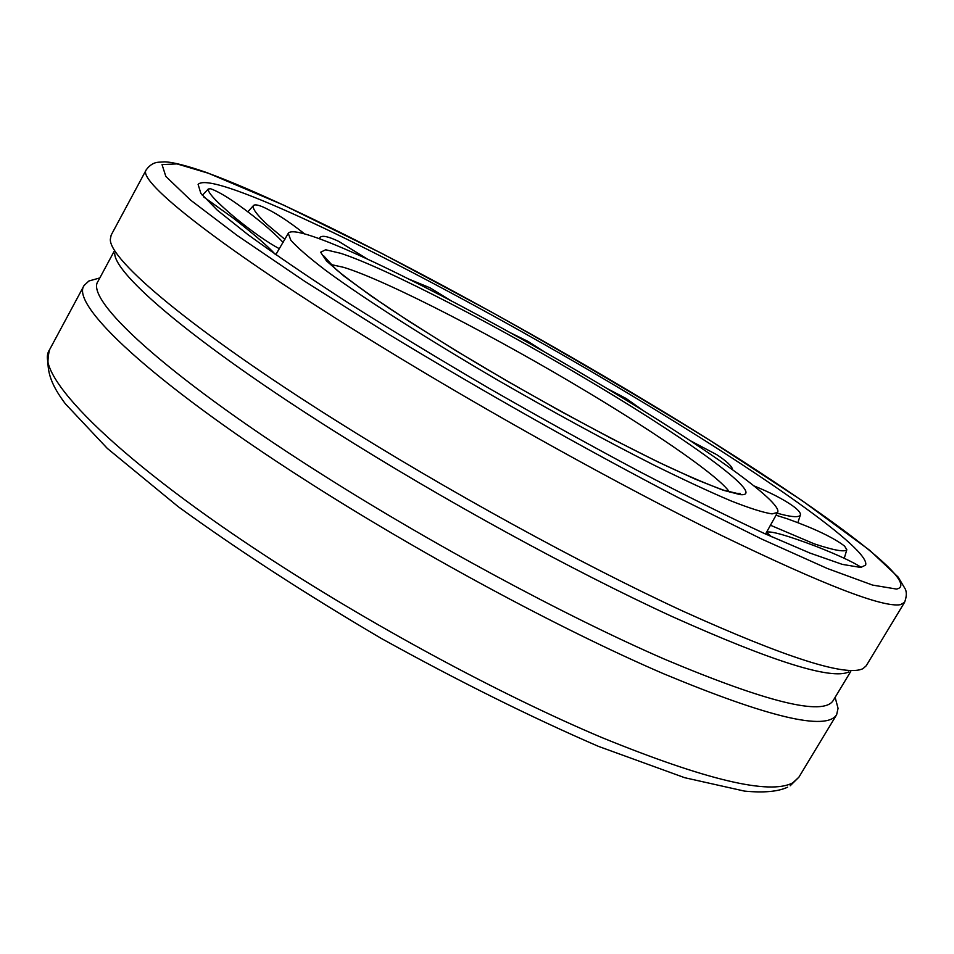 <?xml version="1.0" encoding="UTF-8"?>
<svg xmlns="http://www.w3.org/2000/svg" width="954" height="954" viewBox="0 0 954 954"><rect width="100%" height="100%" fill="white"/><g stroke="black" fill="none" stroke-linecap="round" stroke-linejoin="round"><path stroke-width="1.43" d="M772.072 513.896L777.593 512.429C783.472 502.579 703.825 446.46 606.362 388.123C497.678 322.75 367.051 254.515 312.578 236.353C298.232 231.548 290.135 230.534 288.263 233.325L290.827 240.217C297.278 247.515 308.953 257.616 325.874 270.531C363.844 298.459 426.843 338.765 498.31 380.467C553.451 412.247 605.253 440.426 653.728 464.98C683.696 479.779 709.478 491.763 731.074 500.933C749.844 508.327 763.51 512.644 772.072 513.896M237.224 190.848C214.626 182.786 201.58 180.628 198.11 184.396L200.865 193.4L217.262 210.142L247.837 234.541C275.122 254.432 308.893 277.411 349.152 303.467C392.535 330.835 439.305 359.193 489.474 388.552C540.381 417.745 590.204 445.327 638.953 471.3C685.759 495.639 727.532 516.352 764.285 533.465L810.029 553.093L842.31 564.374L860.746 567.451L865.6 565.126C871.324 549.707 758.549 471.3 628.471 393.585C486.421 308.38 316.895 219.265 237.224 190.848M835.871 700.093L838.053 708.321L836.646 714.701C826.414 731.146 768.745 717.503 663.638 673.774C559.843 629.091 417.888 552.545 302.978 478.646C149.993 380.563 69.952 304.338 84.107 285.461L88.889 281.001L97.081 278.699M146.248 169.812L111.153 235.125L110.33 239.287C109.209 259.929 192.279 330.179 335.569 420.332C446.281 490.165 581.284 564.16 682.992 611.192C786.299 657.855 846.305 677.006 863.036 668.623L866.196 665.797L904.559 602.344C906.598 596.894 906.86 592.482 905.334 589.131L898.131 577.063L869.654 550.267L801.968 500.504L709.931 440.39C640.051 397.269 567.225 354.483 491.477 312.03L381.982 253.49L283.815 205.193L207.233 172.757C186.877 165.662 172.674 162.037 164.625 161.87L158.328 162.228C153.642 162.621 149.623 165.149 146.248 169.812C136.243 180.878 221.781 248.744 377.927 344.561C488.126 412.307 621.042 486.051 721.439 535.433C823.409 584.802 883.094 607.877 900.493 604.657L904.559 602.344M114.718 253.132C113.943 274.156 195.093 343.357 334.234 431.148C441.774 499.169 572.817 570.909 671.998 616.487C772.823 661.73 831.781 680.19 848.893 671.89M114.146 251.319L98.035 281.263C84.489 299.162 163.516 373.217 313.174 468.796C425.448 540.715 563.766 615.402 664.878 659.333C767.29 702.406 823.397 716.156 833.176 700.57L850.741 671.461M510.462 332.791L528.182 341.508L544.794 352.109M409.314 279.283L430.004 287.798L450.443 300.367M319.745 238.87L320.198 237.319C322.357 235.185 328.558 236.544 338.777 241.422L367.409 259.083M284.912 239.382L266.929 224.297C256.495 214.364 252.011 208.127 253.466 205.563C254.563 204.347 257.592 204.764 262.577 206.803C274.358 212.015 288.37 221.054 304.624 233.897M279.427 248.779C267.323 242.28 252.5 231.894 234.982 217.607C216.439 201.95 207.531 192.422 208.27 188.999L210.607 188.761C221.304 192.517 238.25 203.762 261.444 222.485C270.793 230.236 278.019 236.914 283.135 242.495M203.762 196.989L233.265 218.132C253.931 234.195 267.919 246.239 275.205 254.265M771.512 536.732L766.491 532.249M766.527 532.177C770.963 530.794 787.515 535.54 816.147 546.392C837.839 554.93 852.912 561.942 861.355 567.403M775.948 515.196L787.265 518.785C814.227 528.421 833.343 537.531 844.588 546.093L846.818 549.742C844.731 552.294 833.879 550.327 814.275 543.863L770.283 525.165M754.03 485.92C769.902 492.336 782.685 498.894 792.369 505.596C798.283 509.853 800.943 512.978 800.358 514.981C799.13 517.414 792.929 517.223 781.755 514.421L777.176 513.145M690.374 440.748L716.692 454.653C726.578 461.092 731.921 466.148 732.732 469.821M606.756 388.35L626.098 398.474L643.545 410.816M729.393 491.966C718.97 476.595 660.717 436.133 590.431 393.847C498.56 338.348 387.61 280.87 343.881 267.406L330.418 264.389M740.161 494.625C767.612 497.38 694.345 443.717 597.848 386.012C502.007 328.307 386.549 268.146 340.614 253.287L325.66 249.769L320.639 252.226L326.542 260.979L343.798 275.968L372.155 296.706L410.447 322.237L456.632 351.108L507.874 381.493L560.773 411.353L611.764 438.673L657.521 461.724L695.311 479.182L723.204 490.237L740.161 494.625M636.807 395.648C482.164 302.978 298.208 206.052 207.853 173.091L176.991 163.897L162.037 164.601L165.829 176.418L190.561 200.09L237.105 235.423L304.362 281.084L388.803 334.341C482.521 391.247 586.257 449.728 678.795 497.893L761.769 539.105L827.392 568.524L872.576 585.088L896.533 589.071C927.014 583.204 791.128 487.685 636.807 395.648M787.599 787.181C778.118 791.641 763.749 792.941 744.514 791.104L684.769 777.725L598.48 746.386C530.496 716.907 458.194 680.989 381.6 638.62C306.127 594.259 238.369 550.315 178.338 506.789L107.349 448.44L65.325 403.769C54.509 389.065 43.872 372.275 49.536 349.784C33.104 372.966 110.127 453.758 261.36 553.07C368.077 623.379 499.908 694.584 602.236 737.716C706.509 780.193 770.057 795.207 792.881 782.769L798.88 777.2L836.646 714.701M777.593 512.429L765.561 534.037M288.263 233.325L275.801 254.682M326.375 260.812L323.811 255.958L336.07 269.469C348.341 279.546 365.99 292.425 388.993 308.106C414.441 324.873 443.121 342.891 475.02 362.15C540.477 401.05 611.574 439.591 664.401 464.968C689.205 476.535 708.989 484.954 723.74 490.213L738.217 493.695L740.03 493.361L735.14 493.337M49.536 349.784L84.107 285.461M790.174 785.774L798.88 777.2M835.132 697.326L838.053 708.321M99.836 277.924L88.889 281.001M319.077 238.619L320.198 237.319M247.885 211.764L253.466 205.563M202.355 195.32L208.27 188.999M844.266 558.293L846.818 549.742M797.878 522.625L800.358 514.981"/></g></svg>
